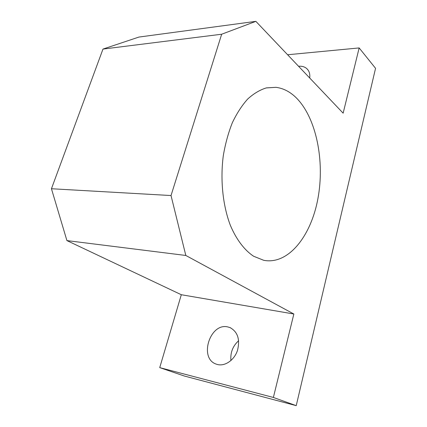 <?xml version="1.0" encoding="UTF-8"?>
<svg xmlns="http://www.w3.org/2000/svg" width="427" height="427" viewBox="0 0 427 427"><rect width="100%" height="100%" fill="white"/><g stroke="black" fill="none" stroke-linecap="round" stroke-linejoin="round"><path stroke-width="0.64" d="M253.601 256.237C244.463 250.163 236.366 239.563 230.329 225.269C222.814 205.44 220.156 180.023 223.273 155.855C225.285 143.974 228.29 132.962 232.293 122.821C236.782 113.395 241.912 105.469 247.687 99.037C253.702 93.572 259.936 89.857 266.384 87.887L275.954 87.327C283.341 88.266 290.114 91.762 296.263 97.82C316.386 117.911 324.91 161.118 317.923 198.592C311.075 236.056 288.39 265.071 263.731 260.31L253.601 256.237M298.553 66.265L298.788 66.244C301.948 66.009 304.568 66.756 306.645 68.491C309.169 70.754 310.189 73.924 309.714 78.002M227.826 326.938L230.11 327.632C237.743 331.891 240.204 339.486 237.487 350.423C234.348 360.004 225.157 366.457 217.594 364.535L216.35 364.162C198.534 358.504 210.02 322.396 227.826 326.938M238.65 340.735C232.832 345.945 230.254 352.558 230.916 360.569M359.155 47.931L375.557 68.32L296.226 405.65L184.427 376.048L159.73 367.62L181.31 294.726L66.922 240.593L51.443 188.739L102.982 49.084L138.919 37.064L255.864 21.35L343.143 113.176L359.155 47.931L287.617 54.757M296.226 405.65L273.376 397.457L293.851 314.01L185.82 255.469L171.024 195.545L221.666 34.229L102.982 49.084M221.666 34.229L255.864 21.35M171.024 195.545L51.443 188.739M185.82 255.469L66.922 240.593M293.851 314.01L181.31 294.726M273.376 397.457L159.73 367.62M266.149 87.941L275.954 87.327M307.894 69.82L306.645 68.491M230.804 327.947L230.11 327.632"/></g></svg>
